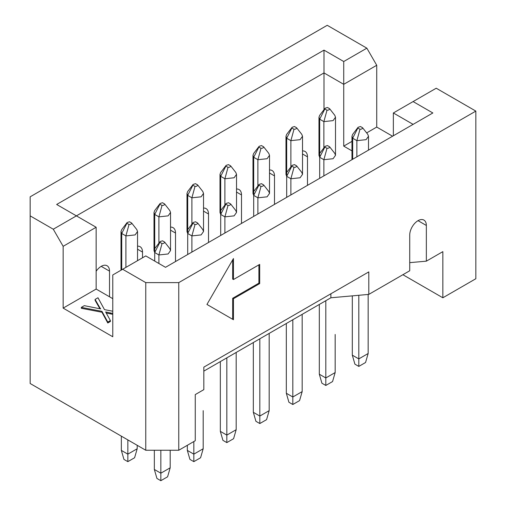 <?xml version="1.0" encoding="UTF-8"?>
<svg xmlns="http://www.w3.org/2000/svg" width="506" height="506" viewBox="0 0 506 506"><rect width="100%" height="100%" fill="white"/><g stroke="black" fill="none" stroke-linecap="round" stroke-linejoin="round"><path stroke-width="0.76" d="M203.836 371.126L330.873 297.781L368.804 294.391L368.804 271.893L203.836 367.135L203.836 389.639L195.259 394.585L195.259 440.726L178.763 450.251L178.763 282.614L475.842 111.099L475.842 278.73L442.851 297.781L442.851 251.64L426.349 261.166L409.727 262.652M330.873 297.781L330.873 293.79M351.967 150.87L343.732 146.12L343.732 84.325L323.992 72.921L323.992 109.682M413.098 124.368L393.358 112.971L393.358 135.772M96.146 271.254A11.758 6.787 -60 0 1 107.089 265.758A11.758 6.787 -60 0 1 109.524 271.14L109.524 296.788M137.537 246.175A11.758 6.787 -60 0 1 140.086 246.707A11.758 6.787 -60 0 1 142.521 252.089L142.521 257.788M170.535 227.124A11.758 6.787 -60 0 1 173.077 227.662A11.758 6.787 -60 0 1 175.512 233.045L175.512 261.539M203.526 208.074A11.758 6.787 -60 0 1 206.075 208.611A11.758 6.787 -60 0 1 208.51 213.994L208.51 242.494M236.523 189.023A11.758 6.787 -60 0 1 239.066 189.56A11.758 6.787 -60 0 1 241.501 194.943L241.501 223.443M269.515 169.978A11.758 6.787 -60 0 1 272.064 170.516A11.758 6.787 -60 0 1 274.499 175.898L274.499 204.392M302.512 150.927A11.758 6.787 -60 0 1 305.061 151.465A11.758 6.787 -60 0 1 307.49 156.847L307.49 185.341M392.574 136.222L376.73 127.069L376.73 65.274L343.732 84.325L343.732 61.523L323.992 50.126L323.992 72.921L76.4 215.866L96.146 227.27L96.146 289.065L112.775 298.666M376.73 127.069L366.648 132.895M351.967 141.37L343.732 146.12M96.146 227.27L63.149 246.314L63.149 308.116L112.775 336.762L112.775 274.967L145.766 255.916L165.513 267.313L432.845 112.971L413.098 101.573L393.358 112.971M323.992 50.126L56.659 204.468L76.4 215.866L53.282 229.218L30.158 215.866L30.158 196.815L327.237 25.3L366.856 48.171L376.73 65.274M402.89 274.714L442.851 297.781M413.098 101.573L436.223 88.221L475.842 111.099M259.692 283.588L258.908 283.139L232.671 298.287L233.449 298.742L259.692 283.588L259.692 264.391L233.449 279.54L233.449 258.541L206.948 304.441L233.449 319.741L233.449 298.742M232.671 298.287L232.671 319.286M232.671 259.888L232.671 279.091L233.449 279.54M258.908 264.84L258.908 283.139M366.856 48.171L343.732 61.523M63.149 308.116L96.146 289.065M112.775 314.327L106.342 313.018M112.775 313.429L105.646 311.949L110.403 320.583L110.403 321.481L107.784 322.992L101.927 312.234L81.314 308.28L81.314 307.382L84.287 305.662L100.662 308.913L99.581 307.287L99.581 308.186L95.09 300.324L95.09 299.425L97.981 297.756L104.489 309.634L112.775 311.234M99.941 308.749L99.581 308.186M122.648 269.268L145.766 282.614L178.763 282.614M145.766 282.614L145.766 450.251L178.763 450.251M145.766 450.251L30.158 383.504L30.158 215.866M63.149 246.314L53.282 229.218M110.302 312.942L110.302 313.846M110.403 320.583L107.784 322.088L107.784 322.992M107.784 322.088L101.927 311.335L101.927 312.234M101.927 311.335L81.314 307.382M99.581 307.287L95.09 299.425M368.804 294.391L409.727 270.767L409.727 235.069A11.758 6.787 -60 0 1 414.857 223.235A11.758 6.787 -60 0 1 423.914 220.085A11.758 6.787 -60 0 1 426.349 225.467L426.349 261.166M335.162 334.46L335.162 372.555L325.807 377.957L319.311 374.206L319.311 304.454M358.805 295.283L358.805 358.906L368.153 353.504L368.153 294.448M352.309 355.155L354.908 364.156L358.805 366.407L358.805 358.906L352.309 355.155L352.309 295.865M160.838 450.251L160.838 473.199L170.187 467.803L170.187 450.251M154.343 469.448L156.936 478.448L160.838 480.7L160.838 473.199L154.343 469.448L154.343 450.251M127.841 439.904L127.841 454.154L121.345 450.403L121.345 436.153M121.345 450.403L123.945 459.404L127.841 461.649L127.841 454.154L137.196 448.752L137.196 445.299M193.83 441.548L193.83 454.154L203.184 448.752L203.184 410.651M187.334 450.403L189.933 459.404L193.83 461.649L193.83 454.154L187.334 450.403L187.334 445.299M269.173 372.555L269.173 333.403L269.173 410.651L259.818 416.052L253.323 412.301L253.323 342.549M325.807 300.703L325.807 385.452L332.562 381.556L335.162 372.555M302.164 353.504L302.164 314.352L302.164 391.606L292.816 397.001L286.32 393.251L286.32 323.505M292.816 319.754L292.816 404.503L299.571 400.6L302.164 391.606M236.175 391.606L236.175 352.454L236.175 429.702L226.827 435.103L220.331 431.352L220.331 361.6M259.818 338.805L259.818 423.554L266.573 419.651L269.173 410.651M226.827 357.85L226.827 442.605L233.582 438.702L236.175 429.702M329.621 146.81L334.795 153.407L335.503 155.323L333.081 158.72L323.878 159.706L323.878 175.879M319.684 178.308L319.684 157.284L324.858 147.082L327.002 148.315L323.878 159.706L319.684 157.284L318.97 155.367L319.64 153.463L325.086 146.354M286.687 197.353L286.687 176.335L290.887 178.757L294.005 167.366C295.7 167.334 296.567 166.841 296.611 165.86L301.797 172.457L302.512 174.368L300.09 177.77L290.887 178.757L290.887 194.93M296.617 127.765L294.479 126.532L292.101 127.284L291.88 128.031L294.005 129.264C295.7 129.239 296.567 128.739 296.611 127.765L301.797 134.356L302.512 136.272L300.09 139.669L290.887 140.655L286.687 138.233L286.687 176.335L285.979 174.418L286.649 172.508M261.007 186.417L257.889 197.808L253.696 195.379L258.87 185.183L261.014 186.41C262.703 186.385 263.569 185.885 263.613 184.911L268.806 191.508L269.515 193.418L267.092 196.821L257.889 197.808L257.889 213.981M253.696 216.404L253.696 195.379L252.981 193.469L253.651 191.559M225.891 204.228L226.112 203.482L228.491 202.729L230.628 203.962L235.809 210.553L236.523 212.469L234.101 215.866L224.898 216.853L224.898 233.032M220.698 235.454L220.698 214.43L225.872 204.234L228.016 205.461L224.898 216.853L220.698 214.43L219.99 212.52L220.66 210.61L226.1 203.501M197.644 223.007L202.811 229.604L203.526 231.52L201.103 234.917L191.9 235.904L191.9 252.077M187.707 254.505L187.707 233.481L192.881 223.279L195.025 224.512L191.9 235.904L187.707 233.481L186.992 231.565L187.663 229.661M162.028 243.563L158.909 254.954L154.709 252.532L159.883 242.33L162.028 243.557C163.723 243.531 164.589 243.032 164.627 242.058L169.82 248.655L170.535 250.565L168.112 253.968L158.909 254.954L158.909 263.5M154.709 261.077L154.709 252.532L154.001 250.615L154.672 248.705M125.912 267.377L125.912 235.904L121.718 233.481L121.718 269.799M126.892 223.279L121.718 233.481L121.004 231.565L121.674 229.661L127.114 222.551M129.036 224.512L126.898 223.279L127.132 222.532L129.504 221.78L131.642 223.007L136.822 229.604L137.537 231.52L135.115 234.917L125.912 235.904L129.03 224.512C130.725 224.487 131.592 223.987 131.636 223.007M164.64 203.962L162.502 202.729L160.124 203.482L159.902 204.228L162.028 205.461C163.716 205.436 164.589 204.936 164.627 203.956L169.82 210.553L170.535 212.469L168.112 215.866L158.909 216.853L154.709 214.43L154.709 252.532M158.909 243.171L158.909 216.853L162.028 205.461M159.883 204.234L154.709 214.43L154.001 212.52L154.672 210.61M191.9 224.12L191.9 197.808L187.707 195.379L187.707 233.481M192.894 185.177L193.121 184.431L195.493 183.678L197.631 184.911C197.58 185.885 196.714 186.385 195.025 186.41L192.887 185.183L187.707 195.379L186.992 193.469L187.663 191.559M197.644 184.911L202.811 191.508L203.526 193.418L201.103 196.821L191.9 197.808L195.019 186.417M225.891 166.126L226.112 165.386L228.491 164.633L230.628 165.86L235.809 172.457L236.523 174.368L234.101 177.77L224.898 178.757L220.698 176.335L220.698 214.43M224.898 205.069L224.898 178.757L228.016 167.366C229.711 167.341 230.578 166.841 230.616 165.86M228.016 167.359L225.878 166.132L220.698 176.335L219.99 174.418L220.66 172.508L226.1 165.405M263.62 146.81L261.482 145.576L259.11 146.335L258.882 147.082L261.014 148.315C262.703 148.29 263.569 147.79 263.613 146.81L268.806 153.407L269.515 155.323L267.092 158.72L257.889 159.706L253.696 157.284L253.696 195.379M257.889 186.025L257.889 159.706L261.007 148.315M258.87 147.082L253.696 157.284L252.981 155.367L253.651 153.463M290.887 166.974L290.887 140.655L294.005 129.264M291.861 128.037L286.687 138.233L285.979 136.323L286.649 134.413M329.621 108.714L334.795 115.311L335.503 117.221L333.081 120.624L323.878 121.611L319.684 119.188L319.684 157.284M323.878 147.923L323.878 121.611L327.002 110.219C328.691 110.188 329.558 109.688 329.602 108.714L327.471 107.481L325.099 108.233L324.871 108.98M327.002 110.213L324.865 108.986L319.684 119.188L318.97 117.272L319.64 115.362L325.086 108.252M352.676 159.257L352.676 138.233L356.875 140.655L359.994 129.264C361.689 129.239 362.555 128.739 362.6 127.765L367.786 134.356L368.501 136.272L366.078 139.669L356.875 140.655L356.875 156.835M357.85 128.037L352.676 138.233L351.967 136.323L352.638 134.413M358.805 366.407L365.56 362.505L368.153 353.504M160.838 480.7L167.594 476.797L170.187 467.803M127.841 461.649L134.596 457.753L137.196 448.752M193.83 461.649L200.585 457.753L203.184 448.752M325.807 385.452L321.911 383.206L319.311 374.206M292.816 404.503L288.92 402.251L286.32 393.251M259.818 423.554L255.922 421.302L253.323 412.301M226.827 442.605L222.931 440.353L220.331 431.352M327.002 148.309C328.691 148.29 329.558 147.79 329.602 146.81L327.477 145.583L325.099 146.335L324.871 147.082M296.617 165.86L294.479 164.627L292.101 165.386L291.88 166.126L294.005 167.359M286.687 176.335L291.861 166.132M263.62 184.911L261.488 183.678L259.11 184.431L258.882 185.177M228.023 205.455C229.711 205.436 230.578 204.936 230.616 203.956M195.025 224.506C196.714 224.487 197.58 223.987 197.625 223.007L195.499 221.78L193.121 222.532L192.894 223.279M164.64 242.058L162.502 240.824L160.124 241.577L159.902 242.323M362.606 127.765L360.468 126.532L358.09 127.284L357.868 128.031L359.994 129.264M307.49 156.847L302.512 153.969M274.499 175.898L269.515 173.02M241.501 194.943L236.523 192.065M208.51 213.994L203.526 211.116M175.512 233.045L170.535 230.167M142.521 252.089L137.537 249.218M109.524 271.14L101.213 266.339M426.349 225.467L418.038 220.667M318.97 117.247L318.97 155.348M335.503 117.247L335.503 155.348M302.512 136.297L302.512 174.393M285.979 136.297L285.979 174.393M252.981 155.348L252.981 193.444M269.515 155.348L269.515 193.444M219.99 174.393L219.99 212.495M236.523 174.393L236.523 212.495M186.992 193.444L186.992 231.539M203.526 193.444L203.526 231.539M154.001 212.495L154.001 250.59M170.535 212.495L170.535 250.59M121.004 270.21L121.004 231.539M137.537 260.666L137.537 231.539M351.967 159.668L351.967 136.297M368.501 150.124L368.501 136.297M286.63 172.527L292.089 165.405M253.632 191.572L259.097 184.45M187.644 229.673L193.102 222.551M154.646 248.718L160.111 241.602M154.646 210.622L160.111 203.501M187.644 191.572L193.102 184.45M253.632 153.476L259.097 146.354M286.63 134.425L292.089 127.303M352.619 134.425L358.077 127.303"/></g></svg>
